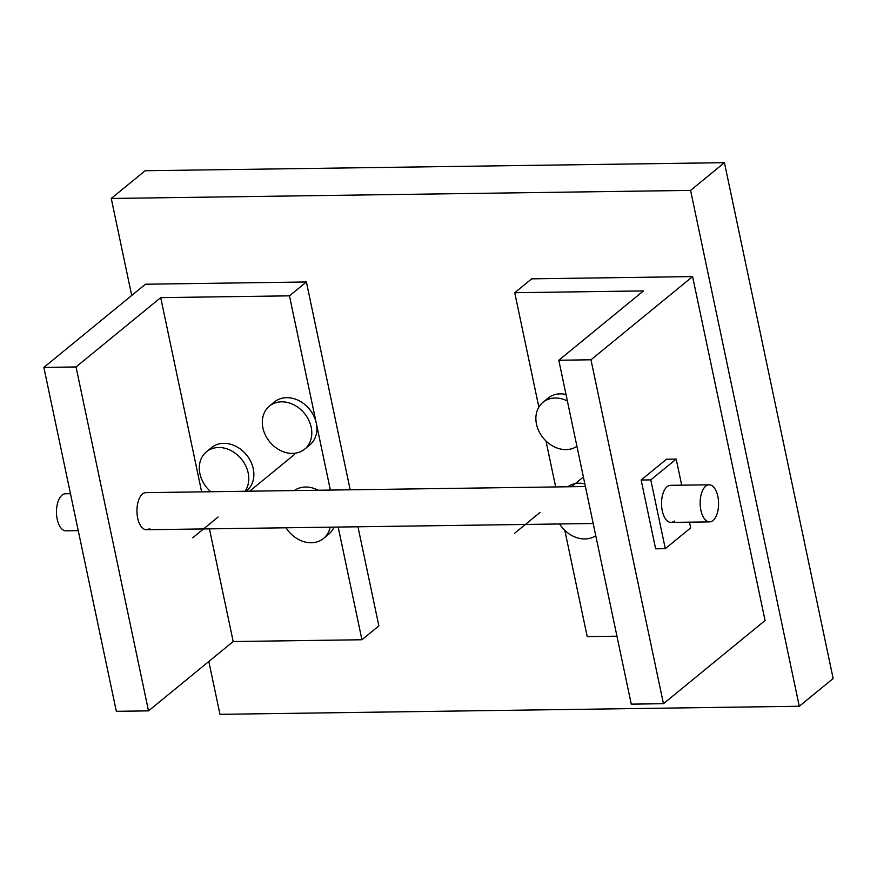 <?xml version="1.0" encoding="UTF-8"?>
<svg xmlns="http://www.w3.org/2000/svg" width="877" height="877" viewBox="0 0 877 877"><rect width="100%" height="100%" fill="white"/><g stroke="black" fill="none" stroke-linecap="round" stroke-linejoin="round"><path stroke-width="1.32" d="M724.435 162.673L690.572 190.397L111.258 198.465L145.133 170.741L724.435 162.673L833.15 678.535L799.276 706.259L219.963 714.327L208.825 661.488M690.572 190.397L799.276 706.259M111.258 198.465L131.703 295.494M531.67 278.842L692.6 276.595L590.977 359.789L558.792 360.239L643.477 290.912L514.733 292.71L531.67 278.842M692.6 276.595L765.073 620.51L663.451 703.694L631.265 704.143L558.792 360.239M616.948 636.198L587.206 636.614L564.821 530.355M514.733 292.71L538.851 407.114M545.987 441.01L555.667 486.932M590.977 359.789L663.451 703.694M584.838 483.83A27.812 22.451 -129.3 0 0 579.094 483.205A27.812 22.451 50.7 0 0 567.836 486.768M559.614 523.964A27.812 22.451 50.7 0 0 584.882 538.949A27.812 22.451 -129.3 0 0 595.757 535.65M566.016 394.486A27.812 22.451 -129.3 0 0 560.26 393.85A27.812 22.451 50.7 0 0 548.081 398.125L542.995 402.291A27.812 22.451 50.7 0 1 555.185 398.015A27.812 22.451 -129.3 0 1 567.386 400.997M542.995 402.291A27.812 22.451 50.7 0 0 538.982 431.396A27.812 22.451 50.7 0 0 566.049 449.605A27.812 22.451 -129.3 0 0 576.934 446.305M350.186 489.804L306.391 281.977L145.461 284.225L43.85 367.408L116.323 711.313L148.509 710.874L233.183 641.547L361.927 639.75L378.864 625.893L357.969 526.781M233.183 641.547L209.439 528.842M201.644 491.865L160.71 297.632L289.454 295.845L306.391 281.977M361.927 639.75L338.171 527.055M330.377 490.079L289.454 295.845M148.509 710.874L76.036 366.959L160.71 297.632M149.77 528.382A18.538 9.209 -90.8 0 1 146.404 529.73A18.538 9.209 -90.8 0 1 137.152 514.777A18.538 9.209 -90.8 0 1 142.523 493.992A18.538 9.209 -90.8 0 1 145.889 492.644L585.408 486.527M43.85 367.408L76.036 366.959M246.042 491.252L246.755 490.66A27.812 22.451 50.7 0 0 250.767 461.554A27.812 22.451 50.7 0 0 223.701 443.345A27.812 22.451 -129.3 0 0 211.521 447.621L206.435 451.787A27.812 22.451 -129.3 0 0 210.787 491.745M244.99 491.263A27.812 22.451 50.7 0 0 244.255 463.1A27.812 22.451 50.7 0 0 218.614 447.511A27.812 22.451 -129.3 0 0 206.435 451.787M286.702 397.665A27.812 22.451 -129.3 0 0 274.512 401.94L269.436 406.095A27.812 22.451 -129.3 0 0 265.424 435.2A27.812 22.451 -129.3 0 0 292.49 453.409A27.812 22.451 50.7 0 0 304.67 449.145L309.756 444.979A27.812 22.451 50.7 0 0 313.769 415.873A27.812 22.451 50.7 0 0 286.702 397.665M304.67 449.145A27.812 22.451 50.7 0 0 308.682 420.028A27.812 22.451 50.7 0 0 281.616 401.83A27.812 22.451 -129.3 0 0 269.436 406.095M318.208 490.243A27.812 22.451 50.7 0 0 305.525 487.02A27.812 22.451 -129.3 0 0 294.277 490.583M333.951 527.11A27.812 22.451 50.7 0 1 328.579 534.334L323.503 538.489A27.812 22.451 50.7 0 1 311.313 542.764A27.812 22.451 -129.3 0 1 286.055 527.779M330.147 527.165A27.812 22.451 50.7 0 1 323.503 538.489M700.898 510.271A18.538 9.209 -90.8 0 1 709.109 484.795A18.538 9.209 -90.8 0 1 717.835 496.404A18.538 9.209 -90.8 0 1 709.625 521.881A18.538 9.209 -90.8 0 1 700.898 510.271M78.25 530.673L65.939 530.848A18.538 9.209 -90.8 0 1 57.213 519.239A18.538 9.209 -90.8 0 1 65.424 493.762L70.467 493.696M681.692 485.178L676.2 459.088L666.542 459.219L641.142 480.015L655.634 548.805L665.292 548.662L650.789 479.883L641.142 480.015M665.292 548.662L690.692 527.866L689.486 522.155M676.2 459.088L650.789 479.883M709.109 484.795L670.488 485.332A18.538 9.209 89.2 0 0 667.123 486.68A18.538 9.209 89.2 0 0 661.74 507.465A18.538 9.209 89.2 0 0 671.004 522.418A18.538 9.209 89.2 0 0 674.369 521.07M583.391 476.967L571.486 486.713M539.98 512.508L514.569 533.315M294.343 454.604L249.649 491.197M218.132 516.991L192.732 537.798M709.625 521.881L671.004 522.418M593.203 523.503L146.404 529.73"/></g></svg>
